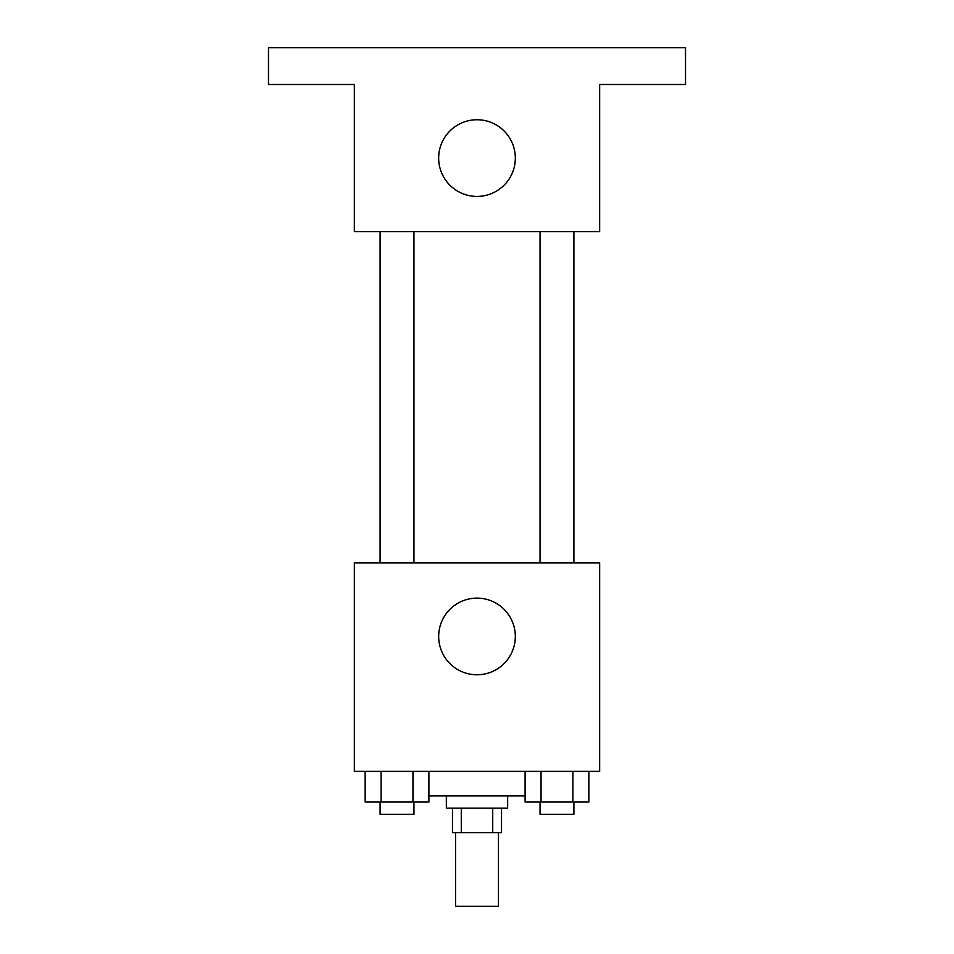 <?xml version="1.0" encoding="UTF-8"?>
<svg xmlns="http://www.w3.org/2000/svg" width="954" height="954" viewBox="0 0 954 954"><rect width="100%" height="100%" fill="white"/><g stroke="black" fill="none" stroke-linecap="round" stroke-linejoin="round"><path stroke-width="1.43" d="M455.535 832.711L455.535 906.3L498.465 906.3L498.465 832.711M492.729 808.169L492.729 832.711L452.47 832.711L452.47 808.169M492.729 832.711L501.53 832.711L501.53 808.169M507.659 795.91L507.659 808.169L446.341 808.169L446.341 795.91M461.271 808.169L461.271 832.711M428.895 795.91L525.105 795.91M599.661 771.381L354.339 771.381L354.339 562.86L599.661 562.86L599.661 771.381M515.327 636.449A38.327 38.327 0 0 1 457.837 669.648A38.327 38.327 0 0 1 457.837 603.262A38.327 38.327 0 0 1 515.327 636.449M540.047 562.86L540.047 231.691M413.953 231.691L413.953 562.86M599.661 231.691L354.339 231.691L354.339 84.501L268.479 84.501L268.479 47.7L685.521 47.7L685.521 84.501L599.661 84.501L599.661 231.691M515.327 158.09A38.327 38.327 0 0 1 457.837 191.289A38.327 38.327 0 0 1 457.837 124.891A38.327 38.327 0 0 1 515.327 158.09M588.845 771.381L588.845 802.04L525.105 802.04L525.105 771.381M572.901 771.381L572.901 802.04M541.037 771.381L541.037 802.04M573.903 802.04L573.903 814.311L540.047 814.311L540.047 802.04M428.895 771.381L428.895 802.04L365.155 802.04L365.155 771.381M412.963 771.381L412.963 802.04M381.099 771.381L381.099 802.04M413.953 802.04L413.953 814.311L380.097 814.311L380.097 802.04M573.903 562.86L573.903 231.691M380.097 231.691L380.097 562.86"/></g></svg>
